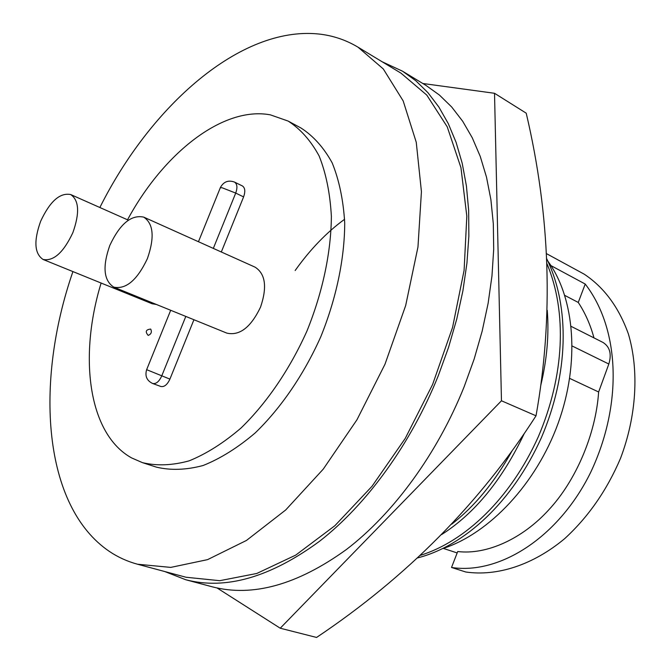 <?xml version="1.0" encoding="UTF-8"?>
<svg xmlns="http://www.w3.org/2000/svg" width="671" height="671" viewBox="0 0 671 671"><rect width="100%" height="100%" fill="white"/><g stroke="black" fill="none" stroke-linecap="round" stroke-linejoin="round"><path stroke-width="1.01" d="M422.797 83.489L494.519 93.286L501.463 400.78L536.02 415.802C479.966 503.133 406.819 577.018 316.578 637.45L280.235 628.215L217.094 587.989M494.519 93.286L526.215 113.181C550.405 216.079 553.676 316.955 536.02 415.802M501.463 400.78L280.235 628.215M344.609 219.258C326.626 232.367 310.136 249.453 295.156 270.522M547.972 261.287C574.862 298.167 580.138 362.608 558.146 423.267C536.163 483.908 489.335 533.47 442.977 548.517M109.809 245.443C102.336 266.639 103.669 280.537 113.793 287.138C126.022 289.612 137.219 280.101 147.394 258.62C154.733 237.484 153.508 223.644 143.728 217.127C131.231 214.452 119.916 223.896 109.809 245.443M113.793 287.138L226.882 333.135C239.656 335.97 250.879 327.297 260.541 307.117C267.301 287.154 265.481 273.843 255.097 267.167L143.728 217.127M40.637 221.279C33.617 240.923 34.431 253.655 43.078 259.467C53.613 261.43 63.56 252.472 72.896 232.585C79.815 212.959 79.077 200.285 70.69 194.548C59.929 192.451 49.914 201.367 40.637 221.279M43.078 259.467L152.091 303.745L156.444 304.483M382.135 61.766L402.55 71.21L415.81 80.746L427.955 92.682L438.834 106.983L448.27 123.581L456.104 142.378L462.193 163.229L466.42 185.976L468.66 210.384L468.853 236.209L466.932 263.149L462.889 290.904L456.741 319.119L448.538 347.427L438.381 375.475C410.962 443.833 366.752 504.567 319.555 541.262C270.346 577.345 225.733 590.17 185.716 579.736L164.764 571.541M402.55 71.21L426.026 85.443L439.396 95.03L451.675 106.974L462.68 121.241L472.258 137.765L480.251 156.435L486.5 177.127L490.895 199.664L493.319 223.812L493.697 249.335L491.969 275.949L488.119 303.334L482.164 331.147L474.162 359.044L464.189 386.664C437.232 453.948 393.416 513.6 346.353 549.549C297.278 584.902 252.573 597.324 212.237 586.815L185.716 579.736M99.862 207.507C150.765 105.708 240.537 25.984 318.574 33.995C332.598 35.462 345.741 39.849 357.995 47.163L383.3 68.962L403.17 100.902L416.255 142.269L421.43 191.671L417.966 247.003L405.67 305.557L384.995 364.219L356.98 419.744L323.237 469.155L285.712 509.96L246.483 540.432L207.574 559.631L170.769 567.398L137.521 564.227C127.347 561.468 117.979 557.198 109.407 551.445C42.718 506.311 34.489 382.537 72.921 271.587M357.995 47.163L400.99 73.164L426.79 95.097L447.238 126.844L460.952 167.683L466.823 216.196L464.097 270.338L452.556 327.448L432.594 384.508L405.234 438.423L372.011 486.29L334.837 525.737L295.76 555.093L256.8 573.462L219.736 580.692L186.052 577.253L137.521 564.227M127.532 219.794C163.414 153.282 222.923 105.917 270.396 114.858L288.144 121.074C300.491 129.033 310.824 140.675 319.144 156.007C326.031 173.303 330.107 193.416 331.373 216.33C331.105 252.195 322.684 292.17 306.983 330.954C289.872 369.134 266.857 402.885 241.157 427.905C223.745 442.86 206.408 453.839 189.155 460.843C172.346 465.456 156.788 466.06 142.487 462.655L131.625 457.924C88.362 434.02 78.432 357.14 101.12 283.036M288.144 121.074L300.952 127.985C313.374 135.978 323.791 147.62 332.195 162.91C339.182 180.155 343.351 200.184 344.718 222.982C344.609 258.645 336.339 298.352 320.763 336.825C303.787 374.703 280.855 408.161 255.198 432.929C237.802 447.725 220.457 458.578 203.179 465.481C186.328 470.002 170.711 470.547 156.343 467.117L142.487 462.655M185.808 316.427L161.677 376.07C159.069 381.665 156.049 384.139 152.619 383.485L160.855 386.488C164.286 387.15 167.305 384.693 169.914 379.115L193.927 319.731M221.321 251.986L243.598 196.905C245.502 191.453 245.1 187.805 242.39 185.951L234.531 182.093C237.232 183.946 237.626 187.612 235.714 193.08L213.328 248.396M150.707 329.075L150.69 329.067C145.817 329.595 144.986 331.709 148.182 335.391L148.182 335.391C151.227 334.175 152.065 332.07 150.707 329.075M550.933 265.599L585.221 284.043L578.259 302.445C585.179 312.938 590.421 324.756 593.969 337.89M585.221 284.043C619.912 329.008 622.956 404.101 590.656 472.392C558.817 537.228 499.736 574.921 451.524 567.465L457.723 551.528C486.878 555.093 522.608 538.654 548.769 509.843C575.567 481.115 595.781 434.582 598.633 391.981L608.832 364.026C611.818 354.003 609.872 346.806 603.003 342.445L571.189 326.4M451.524 567.465L465.775 572.002C497.052 576.548 532.933 565.116 564.63 538.687C588.257 517.047 606.894 490.258 620.524 458.318C636.62 415.81 639.195 370.459 628.4 333.982C618.821 307.284 604.085 287.347 584.206 274.171L546.504 253.655M443.338 548.4L457.177 552.946M564.806 295.416L578.259 302.445M569.696 378.402L598.633 391.981M417.337 557.978C464.307 546.026 512.325 502.327 541.413 437.601C568.597 373.932 570.224 307.402 546.773 258.838M420.113 555.42C464.953 541.589 510.438 498.721 538.31 436.762C564.47 375.534 567.322 312.325 546.991 263.762M441.694 534.519C474.858 513.349 502.411 479.606 524.37 433.298M540.818 385.162C547.016 359.32 549.155 334.359 547.242 310.279M451.692 524.185C474.64 506.395 494.787 481.937 512.124 450.786M169.914 379.115L146.647 369.671M243.598 196.905L235.714 193.08L222.017 187.729L220.289 187.779M170.694 310.279L146.597 369.796C144.819 376.095 146.823 380.658 152.619 383.485L152.342 383.367M572.229 346.026L608.832 364.026M198.457 241.711L220.424 187.461C223.669 181.648 228.366 179.862 234.531 182.093M70.69 194.548L128.371 220.172"/></g></svg>
